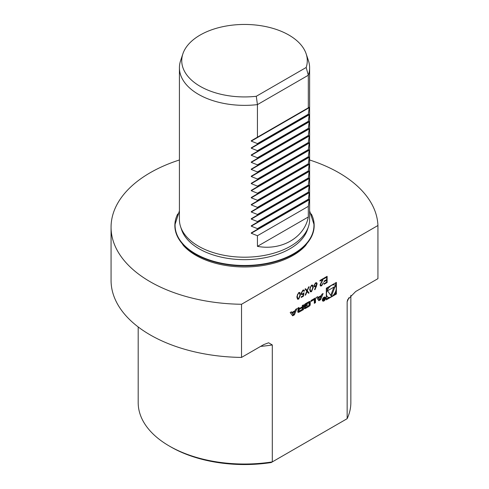 <?xml version="1.0" encoding="UTF-8"?>
<svg xmlns="http://www.w3.org/2000/svg" width="489" height="489" viewBox="0 0 489 489"><rect width="100%" height="100%" fill="white"/><g stroke="black" fill="none" stroke-linecap="round" stroke-linejoin="round"><path stroke-width="0.73" d="M321.689 285.179L323.412 282.746L321.664 285.827L320.527 285.979L320.038 284.922L322.471 279.635L319.971 281.077L319.971 280.441L323.62 278.339L320.521 284.592L320.833 285.27L321.689 285.179M311.499 285.179L312.612 285.063L313.29 287.398L311.499 291.695L310.356 291.811L309.641 289.506L311.499 285.179M304.066 291.218L302.88 290.784L301.517 293.143L301.841 293.913L302.813 293.767L303.999 292.764L303.449 296.187L301.242 297.459L301.242 296.823L303.07 295.766L303.357 293.968L301.536 294.598L301.035 293.4L302.911 290.136L304.048 290.008L304.549 290.937L304.066 291.218L303.687 290.649M326.316 288.217L326.316 299.849L336.389 294.036L336.389 282.404L326.316 288.217M272.306 344.959L268.62 342.783L263.754 344.586L241.523 357.422L241.523 304.268L377.936 225.508L377.936 278.663L355.705 291.499L347.697 299.629L347.147 301.75L347.147 418.688L272.306 461.897L272.306 344.959A106.327 61.388 -0 0 1 260.637 346.383M292.679 315.821L294.415 314.818L296.909 308.645L295.656 309.366L295.154 310.619L291.945 312.471L291.438 311.805L290.185 312.526L292.679 315.821M298.437 312.337A8.038 4.639 120 0 0 299.684 311.78L303.461 309.598L303.461 304.861L302.275 305.546L302.275 306.854L299.5 308.455A0.721 0.416 120 0 1 298.993 308.162L298.993 307.44L297.807 308.125L297.807 308.846A1.131 0.654 120 0 0 298.046 309.366A1.131 0.654 120 0 0 298.437 309.384A8.038 4.639 120 0 0 299.195 309.085L299.195 309.201A8.038 4.639 120 0 0 298.437 309.775A1.131 0.654 120 0 0 297.807 311.041L297.807 311.799A1.131 0.654 120 0 0 298.046 312.318A1.131 0.654 120 0 0 298.437 312.337L297.832 311.988M304.867 308.626A8.038 4.639 120 0 0 306.114 308.064L308.376 306.762A8.038 4.639 120 0 0 309.623 305.882A1.131 0.654 120 0 0 310.246 304.616L310.246 302.006A1.131 0.654 120 0 0 310.014 301.487A1.131 0.654 120 0 0 309.623 301.462A8.038 4.639 120 0 0 308.376 302.025L306.114 303.333A8.038 4.639 120 0 0 304.867 304.213A1.131 0.654 120 0 0 304.237 305.472L304.237 307.019L307.269 305.264L307.269 304.586L305.423 305.656L305.423 305.27A0.721 0.416 120 0 1 305.931 304.39L308.553 302.874A0.721 0.416 120 0 1 309.06 303.168L309.06 304.818A0.721 0.416 120 0 1 308.553 305.704L305.931 307.214A0.721 0.416 120 0 1 305.448 307.086L304.237 308.088A1.131 0.654 120 0 0 304.476 308.602A1.131 0.654 120 0 0 304.867 308.626L304.262 308.278M314.305 299.555L314.305 303.339L315.484 302.654L315.484 297.917L311.028 300.49L311.028 301.444L314.305 299.555L313.535 299.115L311.028 300.564M325.582 298.168A2.28 1.314 120 0 0 325.106 297.129A2.28 1.314 120 0 0 322.832 298.443A2.28 1.314 120 0 0 322.832 301.071A2.28 1.314 120 0 0 324.586 300.46A2.28 1.314 120 0 0 325.582 298.168M317.636 296.676L316.389 297.398L318.877 300.692L320.613 299.696L323.107 293.516L321.86 294.244L321.352 295.497L318.143 297.349L317.636 296.676M298.693 292.569L299.806 292.459L300.484 294.794L298.693 299.091L297.55 299.207L296.835 296.896L298.693 292.569M307.373 290.882L309.06 292.948L308.504 293.266L307.098 291.542L305.692 294.885L305.136 295.209L306.817 291.199L305.063 289.048L305.619 288.73L307.098 290.539L308.571 287.025L309.127 286.707L307.22 290.79L309.06 292.948M316.548 285.949L314.947 289.708L314.574 289.586L315.992 286.261L314.299 286.756L313.84 285.723L315.521 282.856L316.676 282.721L317.147 283.803L314.947 289.708M327.129 276.309L327.129 282.508L324.103 284.262L324.103 283.626L326.652 282.153L326.652 280.246L324.103 281.713L324.103 281.077L326.652 279.61L326.652 277.226L324.103 278.693L324.103 278.058L327.129 276.309M308.321 206.346L257.434 235.729L251.273 233.259L251.273 232.886L309.262 199.402L251.273 232.886L309.262 199.402L308.321 206.346L308.321 216.975C304.451 237.605 281.499 250.857 257.434 246.358L257.434 235.729M257.434 246.358L308.321 216.975M308.321 114.212L257.434 143.595L251.273 141.125L251.273 140.753L257.434 137.195L257.434 104.615L308.321 75.233L308.321 107.812L309.262 107.268L251.273 140.753L309.262 107.268L308.321 114.212L308.321 114.903L309.262 114.359L251.273 147.837L257.434 144.279L257.434 143.595M257.434 144.279L308.321 114.903M257.434 137.195L308.321 107.812M308.321 121.303L257.434 150.679L251.273 148.216L251.273 147.837L309.262 114.359L308.321 121.303L308.321 121.987L309.262 121.443L251.273 154.927L257.434 151.37L257.434 150.679M257.434 151.37L308.321 121.987M308.321 128.387L257.434 157.77L251.273 155.3L251.273 154.927L309.262 121.443L308.321 128.387L308.321 129.078L309.262 128.534L251.273 162.012L257.434 158.454L257.434 157.77M257.434 158.454L308.321 129.078M308.321 135.477L257.434 164.854L251.273 162.391L251.273 162.012L309.262 128.534L308.321 135.477L308.321 136.162L309.262 135.618L251.273 169.102L257.434 165.545L257.434 164.854M257.434 165.545L308.321 136.162M308.321 142.562L257.434 171.945L251.273 169.475L251.273 169.102L309.262 135.618L308.321 142.562L308.321 143.246L309.262 142.702L251.273 176.187L257.434 172.629L257.434 171.945M257.434 172.629L308.321 143.246M308.321 149.652L257.434 179.029L251.273 176.56L251.273 176.187L309.262 142.702L308.321 149.652L308.321 150.337L309.262 149.793L251.273 183.271L257.434 179.72L257.434 179.029M257.434 179.72L308.321 150.337M308.321 156.737L257.434 186.12L251.273 183.65L251.273 183.271L309.262 149.793L308.321 156.737L308.321 157.421L309.262 156.877L251.273 190.362L257.434 186.804L257.434 186.12M257.434 186.804L308.321 157.421M308.321 163.821L257.434 193.204L251.273 190.734L251.273 190.362L309.262 156.877L308.321 163.821L308.321 164.512L309.262 163.968L251.273 197.446L257.434 193.895L257.434 193.204M257.434 193.895L308.321 164.512M308.321 170.912L257.434 200.294L251.273 197.825L251.273 197.446L309.262 163.968L308.321 170.912L308.321 171.596L309.262 171.052L251.273 204.536L257.434 200.979L257.434 200.294M257.434 200.979L308.321 171.596M308.321 177.996L257.434 207.379L251.273 204.909L251.273 204.536L309.262 171.052L308.321 177.996L308.321 178.687L309.262 178.143L251.273 211.621L257.434 208.063L257.434 207.379M257.434 208.063L308.321 178.687M308.321 185.087L257.434 214.463L251.273 212L251.273 211.621L309.262 178.143L308.321 185.087L308.321 185.771L309.262 185.227L251.273 218.711L257.434 215.154L257.434 214.463M257.434 215.154L308.321 185.771M308.321 192.171L257.434 221.554L251.273 219.084L251.273 218.711L309.262 185.227L308.321 192.171L308.321 192.862L309.262 192.318L251.273 225.796L257.434 222.238L257.434 221.554M257.434 222.238L308.321 192.862M308.321 199.261L257.434 228.638L251.273 226.175L251.273 225.796L309.262 192.318L308.321 199.946M257.434 229.329L257.434 228.638M179.42 67.782L179.42 219.622A65.098 37.586 -0 0 0 180.6 226.743A65.098 37.586 -0 0 0 225.441 255.551A65.098 37.586 -0 0 0 290.552 246.193A65.098 37.586 -0 0 0 308.437 226.743A65.098 37.586 -0 0 0 309.616 219.622L309.616 67.782A65.098 37.586 -0 0 0 308.437 60.66L306.151 53.827A62.775 36.241 180 0 1 306.175 67.488L256.285 96.29L257.434 104.615A65.098 37.586 -0 0 1 179.42 67.782A65.098 37.586 -0 0 1 180.6 60.66L182.88 53.827A62.775 36.241 180 0 1 244.518 24.45A62.775 36.241 180 0 1 306.151 53.827M306.175 67.488L308.321 75.233A65.098 37.586 -0 0 0 309.616 67.782M256.285 96.29A62.775 36.241 180 0 1 182.88 53.827M177.751 237.116L183.418 245.515A68.815 39.731 -0 0 0 195.857 255.331A68.815 39.731 -0 0 0 291.334 256.358A68.815 39.731 -0 0 0 305.619 245.515L311.285 237.116M241.523 304.268A133.454 77.048 180 0 1 111.064 227.238A133.454 77.048 180 0 1 179.42 159.976M309.616 159.976A133.454 77.048 180 0 1 377.936 225.508M169.328 446.047L170.863 446.934A104.157 60.135 -0 0 0 271.187 462.545L272.306 461.897A106.327 61.388 180 0 1 169.328 446.047A106.327 61.388 180 0 1 138.191 402.643L138.191 326.952M350.845 295.313L350.845 402.643A106.327 61.388 180 0 1 347.147 418.688L345.203 419.813M111.064 227.238L111.064 280.393A133.454 77.048 -0 0 0 241.523 357.422M180.6 226.743L181.578 229.671A64.102 37.011 -0 0 0 224.598 257.831A64.102 37.011 -0 0 0 288.131 249.781A64.102 37.011 -0 0 0 289.843 248.828A64.102 37.011 -0 0 0 307.459 229.671L308.437 226.743M174.866 225.533A69.646 40.214 -0 0 0 174.866 225.667A69.646 40.214 -0 0 0 216.676 262.526A69.646 40.214 -0 0 0 291.902 255.136A69.646 40.214 -0 0 0 314.164 225.667A69.646 40.214 -0 0 0 314.164 225.533M179.42 210.875L175.117 224.194A69.432 40.086 -0 0 0 215.808 261.896A69.432 40.086 -0 0 0 291.756 254.775A69.432 40.086 -0 0 0 313.92 224.194L309.616 210.875M177.751 213.95A69.646 40.214 -0 0 0 174.866 225.398A69.646 40.214 -0 0 0 216.676 262.257A69.646 40.214 -0 0 0 291.902 254.867A69.646 40.214 -0 0 0 314.164 225.398A69.646 40.214 -0 0 0 311.285 213.95M333.724 294.69L335.619 293.589L335.619 291.401M335.619 285.924L335.619 282.844M335.619 293.589L336.389 294.036M326.316 298.962L328.981 297.428M334.806 285.142A6.907 3.985 120 0 0 327.899 289.133A6.907 3.985 120 0 0 327.899 297.11A6.907 3.985 120 0 0 333.223 295.258A6.907 3.985 120 0 0 336.236 288.308A6.907 3.985 120 0 0 334.806 285.142L334.036 284.702A6.907 3.985 120 0 0 332.954 284.384M328.211 287.122A6.907 3.985 120 0 0 326.316 290.411M326.316 295.888A6.907 3.985 120 0 0 327.129 296.664L327.899 297.11M335.167 286.383L327.538 290.784L331.353 296.212L335.167 286.383M330.747 295.356L333.956 287.08M293.547 314.592L292.336 312.991L294.757 311.597L293.547 314.592L291.572 312.55L292.336 312.991M294.109 311.224L294.757 311.597M291.945 312.471L291.138 311.976M293.632 314.384L295.674 309.354M293.651 314.378L294.415 314.818M292.214 315.203L293.412 314.513M298.479 308.675L299.195 309.085M297.813 308.895A8.038 4.639 120 0 0 298.424 308.638M298.247 307.874A0.721 0.416 120 0 0 298.376 308.046L299.14 308.492M297.813 311.848A8.038 4.639 120 0 0 298.913 311.334L302.691 309.158L302.691 305.307M302.691 309.158L303.461 309.598M299.5 309.335A0.721 0.416 120 0 0 298.993 310.222L298.993 310.631A0.721 0.416 120 0 0 299.5 310.931L302.275 309.329L302.275 307.74L299.225 309.176M299.14 310.961L298.376 310.521A0.721 0.416 120 0 1 298.223 310.191L298.223 309.989M301.511 307.294L302.275 307.74M299.476 308.467L298.828 308.84M308.914 302.838L308.143 302.398A0.721 0.416 120 0 0 307.783 302.434L308.553 302.874M305.295 303.871L307.783 302.434M304.91 304.176A0.721 0.416 120 0 0 304.653 304.83L305.423 305.27M305.423 305.656L304.653 304.83M306.682 304.928L307.269 305.264M304.237 306.132L305.246 305.552M308.81 305.472A8.038 4.639 120 0 0 308.852 305.436A1.131 0.654 120 0 0 309.476 304.176L309.476 301.56A1.131 0.654 120 0 0 309.476 301.511M304.244 308.137A8.038 4.639 120 0 0 305.344 307.624L307.605 306.316A8.038 4.639 120 0 0 308.425 305.778M314.305 302.453L314.72 302.214L314.72 298.363M314.72 302.214L315.484 302.654M325.271 298.345A1.846 1.064 120 0 0 324.892 297.501A1.846 1.064 120 0 0 323.046 298.565A1.846 1.064 120 0 0 323.046 300.698A1.846 1.064 120 0 0 324.47 300.203A1.846 1.064 120 0 0 325.271 298.345M324.794 297.446A2.28 1.314 120 0 0 324.659 297.019M322.514 300.735A2.28 1.314 120 0 0 322.948 300.637M323.29 300.087L323.871 300.374L324.598 299.959L324.598 297.685L324.39 298.81L323.162 298.51L323.749 299.189L323.29 300.087L323.871 300.374L323.29 300.044M324.128 298.956L323.198 298.492M324.39 299.812L323.632 300.142L324.39 299.072L324.39 299.812M318.143 297.349L317.337 296.854M319.83 299.262L321.872 294.231M319.849 299.25L320.613 299.696M318.412 300.081L319.61 299.384M319.745 299.464L318.535 297.868L320.955 296.468L319.745 299.464L318.981 299.023L317.771 297.422L318.535 297.868M320.307 296.096L320.955 296.468M299.726 292.416L300.484 294.794M300.332 294.702L298.693 299.091M298.534 298.999L297.477 299.158M299.415 293.113L298.522 293.125L297.367 294.855L297.165 296.536L297.795 298.479M298.675 298.461L300.001 295.069L299.494 293.156L298.675 293.217L297.52 294.946L297.318 296.621L297.874 298.528L298.675 298.461M303.797 292.966L303.449 296.187M303.296 296.096L301.242 297.281M302.728 294.451L303.357 293.968M302.575 294.366L301.462 294.549M303.969 289.965L304.549 290.937M304.396 290.851L304.03 291.059M303.913 291.126L302.88 290.784M302.728 290.698L301.517 293.143M301.365 293.058L301.768 293.865M308.907 292.856L308.406 293.143M305.692 294.885L307.098 291.542M305.539 294.8L305.234 294.977M305.564 288.761L307.098 290.539M308.877 286.847L307.22 290.79M312.532 285.026L313.29 287.398M313.137 287.306L311.499 291.695M311.346 291.609L310.283 291.762M312.22 285.723L311.328 285.735L310.173 287.465L309.971 289.14L310.601 291.083M311.481 291.071L312.813 287.679L312.3 285.759L311.481 285.82L310.326 287.55L310.124 289.225L310.68 291.132L311.481 291.071M315.436 286.64L315.992 286.261M315.283 286.548L314.225 286.707M316.597 282.685L317.147 283.803M316.994 283.712L316.395 285.863M316.285 283.369L315.344 283.418L314.17 285.319L314.549 285.998M314.323 285.411L314.623 286.047L315.533 285.943L316.664 284.06L316.371 283.412L315.497 283.504L314.17 285.319M323.26 282.66L321.664 285.827M321.511 285.741L320.448 285.924M319.971 280.9L322.471 279.635M323.321 278.51L321.536 282.104M321.383 282.019L320.521 284.592M320.368 284.506L320.766 285.221M326.976 276.395L327.129 282.508M326.976 282.422L324.103 284.085M324.103 281.536L326.652 280.246M324.103 278.516L326.652 277.226M309.262 199.781L251.273 233.259M309.262 192.69L251.273 226.175M309.262 185.606L251.273 219.084M309.262 178.516L251.273 212M309.262 171.431L251.273 204.909M309.262 164.341L251.273 197.825M309.262 157.256L251.273 190.734M309.262 150.166L251.273 183.65M309.262 143.081L251.273 176.56M309.262 135.997L251.273 169.475M309.262 128.907L251.273 162.391M309.262 121.822L251.273 155.3M309.262 114.732L251.273 148.216M309.262 107.647L251.273 141.125M347.147 301.75A106.327 61.388 -0 0 0 348.761 297.801M297.832 309.036L298.437 309.384M298.369 307.801L298.993 308.162M298.913 311.334L299.684 311.78M298.351 309.849L298.993 310.222M298.223 310.191L298.993 310.631M305.185 303.956L305.931 304.39M309.476 301.56L310.246 302.006M309.476 304.176L310.246 304.616M308.852 305.436L309.623 305.882M307.605 306.316L308.376 306.762M305.344 307.624L306.114 308.064M298.467 308.632L299.237 309.079M322.379 300.313L323.046 300.698M324.219 297.116L324.892 297.501M323.076 298.559L323.846 299.005M323.296 299.946L323.632 300.142"/></g></svg>
